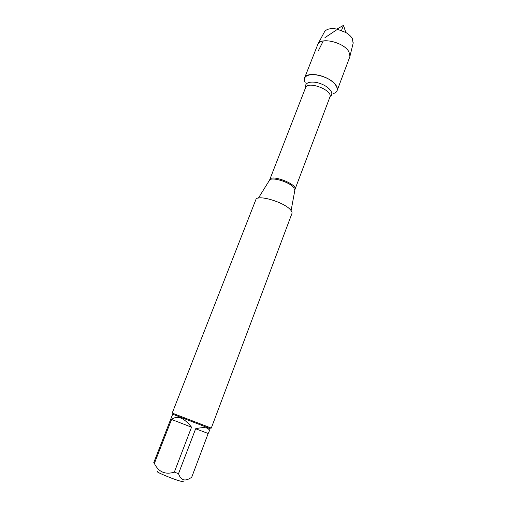 <?xml version="1.0" encoding="UTF-8"?>
<svg xmlns="http://www.w3.org/2000/svg" width="507" height="507" viewBox="0 0 507 507"><rect width="100%" height="100%" fill="white"/><g stroke="black" fill="none" stroke-linecap="round" stroke-linejoin="round"><path stroke-width="0.76" d="M290.353 209.689C283.705 201.887 256.834 194.149 255.864 199.644L172.203 413.097L211.286 428.098L291.943 213.491C292.298 212.49 291.772 211.223 290.353 209.689M305.157 82.483C301.057 75.568 311.634 72.026 323.726 76.766C335.888 81.342 341.376 91.045 333.707 93.44M182.843 481.118C183.705 481.751 183.116 481.815 181.088 481.308C173.622 479.514 152.816 470.724 157.861 471.529M191.538 427.192C183.94 417.648 177.279 415.075 171.575 419.466L191.538 427.192L174.332 472.118C165.32 474.945 158.666 472.061 154.356 463.468L153.672 462.904L172.672 414.206L210.196 428.611L208.89 432.084C209.575 430.215 209.011 428.916 207.205 428.181C204.828 427.312 200.975 427.509 195.645 428.764L208.181 433.479L208.89 432.084M171.575 419.466L154.356 463.468M208.181 433.479L191.722 477.22C185.264 481.802 180.866 480.617 178.521 473.658L174.332 472.118M195.645 428.764L178.521 473.658M336.23 85.683C337.351 87.515 337.656 89.137 337.136 90.55L349.722 57.107L349.944 56.277L348.968 51.929C344.386 42.582 321.47 36.808 317.959 44.001L304.542 78.04C306.45 70.479 331.09 76.316 336.23 85.683M353.119 43.336L352.416 38.735C351.136 36.46 348.943 34.381 345.825 32.499L336.927 29.083C330.754 28.024 326.622 28.905 324.543 31.726L324.258 32.258M341.522 30.42L343.467 25.35L336.927 29.083M337.618 29.229L324.962 37.626M323.263 40.991L318.523 50.383M294.738 190.321L293.654 187.406C289.32 181.969 271.79 176.67 269.578 180.086L269.287 180.555M269.768 179.592C271.112 174.053 297.736 184.269 295.023 189.282L329.899 97.071C333.251 90.271 307.616 80.436 305.556 87.724L269.578 180.086L258.437 198.041M305.848 87.172C304.035 82.318 312.211 80.385 321.02 83.826C329.867 87.16 334.645 94.074 330.051 96.463M295.023 189.282L291.1 210.582M324.543 31.726L317.959 44.001M353.265 42.753L349.944 56.277M343.467 25.35L345.825 32.499"/></g></svg>

